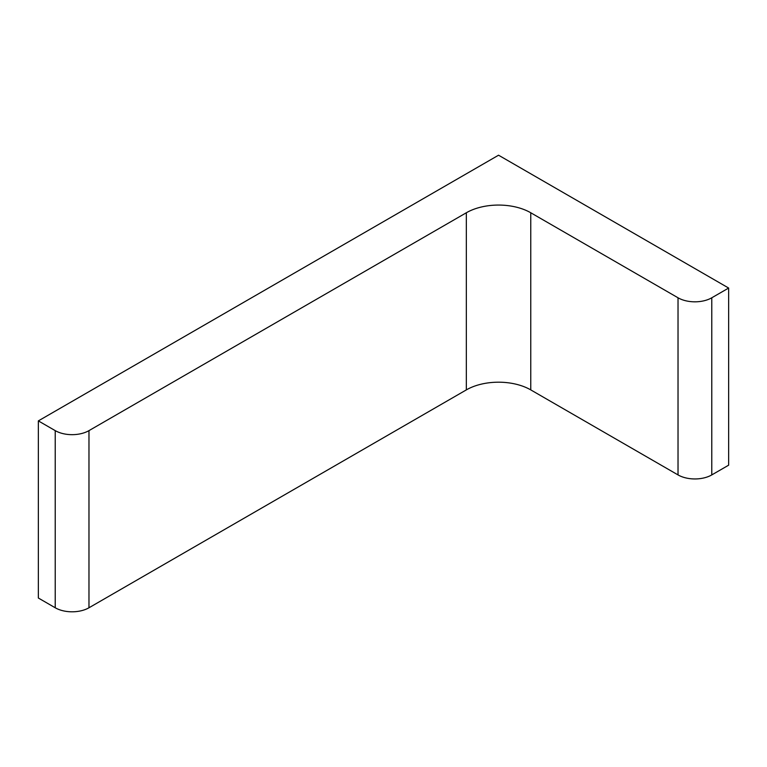 <?xml version="1.0" encoding="UTF-8"?>
<svg xmlns="http://www.w3.org/2000/svg" width="767" height="767" viewBox="0 0 767 767"><rect width="100%" height="100%" fill="white"/><g stroke="black" fill="none" stroke-linecap="round" stroke-linejoin="round"><path stroke-width="1.15" d="M498.55 155.202L728.65 288.047L711.776 297.788A23.863 13.777 0 0 1 678.028 297.788L530.764 212.766A45.56 26.299 0 0 0 466.336 212.766L88.972 430.632A23.863 13.777 0 0 1 55.224 430.632L38.35 420.891L498.55 155.202M38.35 420.891L38.35 598.02L55.224 607.771A23.863 13.777 0 0 0 88.972 607.771L466.336 389.895A45.56 26.299 0 0 1 530.764 389.895L678.028 474.917A23.863 13.777 0 0 0 711.776 474.917L728.65 465.176L728.65 288.047M55.224 607.771L55.224 430.632M88.972 607.771L88.972 430.632M466.336 389.895L466.336 212.766M530.764 389.895L530.764 212.766M678.028 474.917L678.028 297.788M711.776 474.917L711.776 297.788"/></g></svg>
